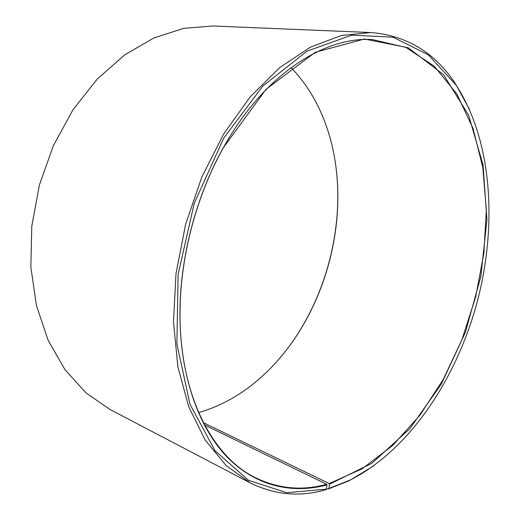 <?xml version="1.0" encoding="UTF-8"?>
<svg xmlns="http://www.w3.org/2000/svg" width="520" height="520" viewBox="0 0 520 520"><rect width="100%" height="100%" fill="white"/><g stroke="black" fill="none" stroke-linecap="round" stroke-linejoin="round"><path stroke-width="0.78" d="M326.333 489.184L286.748 492.713L248.553 480.344L215.078 450.788L190.028 404.404L176.891 343.863L178.119 274.391L194.279 203.216L223.717 138.171L262.841 86.021L307.041 51.155L351.702 35.152L393.022 37.173L428.324 54.828L456.04 84.987L455.559 83.928C435.019 52.605 406.79 35.477 370.871 32.546L341.334 35.496L310.531 47.093L279.708 67.6L250.308 96.746L223.873 133.666L201.89 176.852L185.64 224.244L176.02 273.416L173.466 321.802L177.905 366.997L188.792 406.933L205.231 440.102L226.109 465.55L250.218 482.872C274.469 494.865 299.481 497.211 325.247 489.918L326.333 489.184L326.937 484.913L326.638 484.263L204.627 425.022M326.638 484.263C302.055 491.069 278.213 488.832 255.112 477.562C211.412 456.19 178.263 391.833 180.076 308.698C180.915 254.618 196.736 195.578 223.041 148.317C263.036 75.413 323.921 36.257 372.457 39.585L405.906 47.431L434.304 66.235L456.8 93.892L472.992 128.291L482.8 167.479L486.35 209.683L483.866 253.338L475.651 297.037L462.02 339.43L443.365 379.21L420.101 415.012L392.788 445.393L362.161 468.787L329.186 483.548L203.424 422.728M291.07 67.6C306.248 83.408 317.785 102.278 325.676 124.202C356.7 209.177 326.255 322.816 256.9 380.894C239.109 395.941 219.687 406.51 198.633 412.613M334.893 159.751C345.937 226.597 325.644 302.347 282.659 354.718M250.218 482.872L110.227 409.611L86.08 392.984L65.007 369.714L48.126 340.294L36.465 305.624L30.849 267.033L31.785 226.2L39.403 185.061L53.372 145.633L72.975 109.798L97.136 79.183L124.566 54.984L153.894 37.947L183.775 28.327L213.005 26L370.871 32.546M455.559 83.928L469.352 109.161M373.815 465.751L349.251 480.707L327.873 489.164L328.939 488.436L329.492 484.198L329.186 483.548M326.437 488.462L327.873 489.164M456.04 84.987C492.232 140.627 497.543 225.173 477.106 302.334C456.228 379.373 409.357 449.937 350.2 480.031L328.939 488.436M326.937 484.913C291.636 494.344 254.527 486.025 225.784 455.65C197.288 425.081 178.997 371.683 179.978 308.945C180.817 254.696 196.69 195.462 223.087 148.057L266.019 89.323L315.269 52.306L364.371 39.007L408.213 47.743L443.515 74.666L468.618 115.187L483.035 164.879L486.935 219.817L480.831 276.627L465.394 332.306L441.396 383.994L409.786 428.727L371.859 463.294L329.492 484.198M350.2 480.031L349.251 480.707"/></g></svg>
